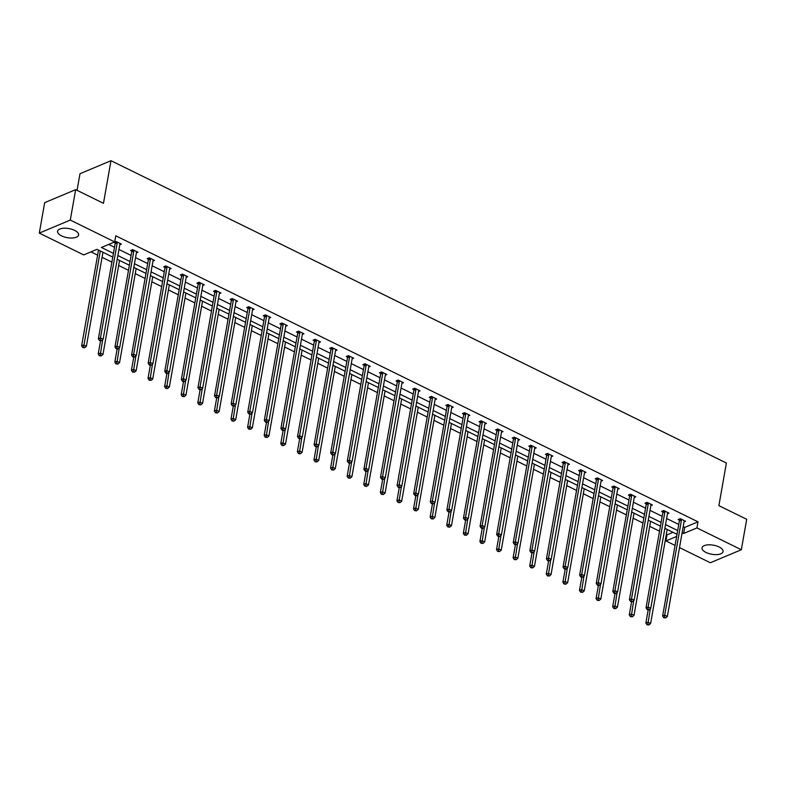 <?xml version="1.0" encoding="UTF-8"?>
<svg xmlns="http://www.w3.org/2000/svg" width="786" height="786" viewBox="0 0 786 786"><rect width="100%" height="100%" fill="white"/><g stroke="black" fill="none" stroke-linecap="round" stroke-linejoin="round"><path stroke-width="1.18" d="M74.621 230.377A10.69 4.618 10 0 1 78.62 234.975A10.69 4.618 10 0 1 72.341 238.011A10.69 4.618 10 0 1 61.554 235.869A10.69 4.618 10 0 1 57.555 231.271A10.69 4.618 10 0 1 63.843 228.235A10.69 4.618 10 0 1 74.621 230.377M719.072 546.968A10.69 4.618 10 0 1 723.071 551.566A10.69 4.618 10 0 1 716.793 554.602A10.69 4.618 10 0 1 706.015 552.46A10.69 4.618 10 0 1 702.016 547.862A10.69 4.618 10 0 1 708.294 544.826A10.69 4.618 10 0 1 719.072 546.968M77.067 190.34L79.995 173.716L110.983 160.698L726.392 463.023L718.885 505.634L746.7 519.3L741.336 549.738L710.348 562.756L679.507 547.606M675.066 545.415L665.938 540.935L676.648 536.435M666.312 534.5L667.009 534.853L665.938 540.935M90.97 251.864L97.621 255.136M102.062 257.317L111.887 262.141M118.657 265.471L128.482 270.296M135.251 273.626L145.086 278.45M151.845 281.771L161.68 286.605M168.45 289.926L178.275 294.76M185.044 298.081L194.869 302.905M201.638 306.235L211.463 311.06M218.233 314.38L228.058 319.214M234.827 322.535L244.652 327.369M251.422 330.69L261.247 335.514M268.016 338.845L277.841 343.669M284.611 346.999L294.436 351.823M301.205 355.144L311.04 359.978M317.799 363.299L327.634 368.133M334.404 371.454L344.229 376.278M350.998 379.609L360.823 384.433M367.593 387.753L377.418 392.587M384.187 395.908L394.012 400.742M400.781 404.063L410.606 408.887M417.376 412.218L427.201 417.042M433.97 420.372L443.795 425.197M450.565 428.517L460.39 433.351M467.159 436.672L476.994 441.506M483.754 444.827L493.588 449.651M500.358 452.982L510.183 457.806M516.952 461.127L526.777 465.96M533.547 469.281L543.372 474.115M550.141 477.436L559.966 482.26M566.735 485.591L576.56 490.415M583.33 493.746L593.155 498.57M599.924 501.89L609.749 506.724M616.519 510.045L626.344 514.879M633.113 518.2L642.948 523.024M649.708 526.355L659.542 531.179M112.781 257.101L96.983 249.339L83.719 254.919L39.3 233.098L70.288 220.08L114.697 241.901L101.423 247.472L113.439 253.377M70.288 220.08L75.653 189.642L44.664 202.66L39.3 233.098M136.381 252.895L137.943 252.237L132.628 249.624L130.535 250.508L131.724 251.088M169.57 269.195L171.132 268.547L165.817 265.933L163.724 266.808L164.913 267.397M202.768 285.505L204.321 284.846L199.005 282.233L196.913 283.117L198.101 283.697M235.957 301.814L237.519 301.156L232.194 298.542L230.101 299.417L231.29 300.006M269.146 318.114L270.708 317.456L265.383 314.842L263.29 315.726L264.489 316.306M302.335 334.423L303.897 333.765L298.582 331.152L296.489 332.026L297.678 332.616M335.524 350.723L337.086 350.065L331.771 347.461L329.678 348.336L330.867 348.925M368.722 367.033L370.275 366.374L364.959 363.761L362.867 364.645L364.056 365.225M401.911 383.332L403.473 382.684L398.148 380.07L396.056 380.945L397.244 381.534M435.1 399.642L436.662 398.983L431.337 396.37L429.244 397.254L430.443 397.834M468.289 415.941L469.851 415.293L464.536 412.679L462.443 413.554L463.632 414.143M501.478 432.251L503.04 431.593L497.725 428.979L495.632 429.863L496.821 430.443M534.677 448.56L536.229 447.902L530.914 445.289L528.821 446.163L530.01 446.753M567.865 464.86L569.428 464.202L564.102 461.588L562.01 462.473L563.198 463.052M601.054 481.17L602.616 480.511L597.291 477.898L595.198 478.772L596.397 479.362M634.243 497.469L635.805 496.811L630.49 494.207L628.397 495.082L629.586 495.671M667.432 513.779L668.994 513.12L663.679 510.507L661.586 511.391L662.775 511.971M108.684 244.426L114.51 247.285M118.951 249.476L131.105 255.44M135.546 257.621L147.699 263.595M152.14 265.776L164.294 271.75M168.744 273.931L180.888 279.904M185.339 282.086L197.483 288.049M201.933 290.24L214.087 296.204M218.528 298.385L230.681 304.359M235.122 306.54L247.276 312.514M251.716 314.695L263.87 320.659M268.311 322.85L280.464 328.813M284.905 330.994L297.059 336.968M301.5 339.149L313.653 345.123M318.094 347.304L330.248 353.278M334.698 355.459L346.842 361.422M351.293 363.613L363.437 369.577M367.887 371.758L380.041 377.732M384.482 379.913L396.635 385.887M401.076 388.068L413.23 394.032M417.671 396.223L429.824 402.186M434.265 404.368L446.419 410.341M450.859 412.522L463.013 418.496M467.454 420.677L479.607 426.651M484.048 428.832L496.202 434.796M500.653 436.987L512.796 442.95M517.247 445.131L529.391 451.105M533.841 453.286L545.995 459.26M550.436 461.441L562.589 467.405M567.03 469.596L579.184 475.559M583.625 477.741L595.778 483.714M600.219 485.895L612.373 491.869M616.813 494.05L628.967 500.024M633.408 502.205L645.561 508.169M650.002 510.36L662.156 516.323M666.607 518.505L678.75 524.478M683.201 526.659L684.724 527.406L697.997 521.835L115.768 235.81L114.697 241.901M684.036 521.933L685.588 521.275L680.273 518.662L678.18 519.536L679.369 520.126M650.837 505.624L652.4 504.966L647.084 502.352L644.992 503.237L646.18 503.816M617.649 489.314L619.211 488.666L613.895 486.053L611.803 486.927L612.992 487.517M584.46 473.015L586.022 472.357L580.697 469.743L578.604 470.627L579.793 471.207M551.271 456.705L552.833 456.057L547.508 453.443L545.415 454.318L546.604 454.907M518.082 440.406L519.634 439.747L514.319 437.134L512.226 438.018L513.415 438.598M484.883 424.096L486.446 423.438L481.13 420.834L479.038 421.709L480.226 422.298M451.695 407.796L453.257 407.138L447.941 404.525L445.849 405.399L447.038 405.989M418.506 391.487L420.068 390.829L414.743 388.215L412.65 389.099L413.839 389.679M385.317 375.187L386.879 374.529L381.554 371.916L379.461 372.79L380.65 373.379M352.128 358.878L353.68 358.22L348.365 355.606L346.272 356.49L347.461 357.07M318.929 342.568L320.491 341.92L315.176 339.306L313.083 340.181L314.272 340.77M285.74 326.269L287.303 325.61L281.987 322.997L279.895 323.881L281.083 324.461M252.552 309.959L254.114 309.311L248.789 306.697L246.696 307.572L247.885 308.161M219.363 293.659L220.925 293.001L215.6 290.388L213.507 291.272L214.696 291.852M186.174 277.35L187.726 276.692L182.411 274.088L180.318 274.962L181.507 275.552M152.975 261.05L154.537 260.392L149.222 257.779L147.129 258.653L148.318 259.242M119.786 244.741L121.349 244.082L116.033 241.469L113.941 242.353L115.129 242.933M75.653 189.642L103.467 203.309L110.983 160.698M697.997 521.835L696.917 527.917L741.336 549.738M677.021 534.284L664.868 528.32M660.427 526.139L648.273 520.165M643.832 517.984L631.679 512.01M627.238 509.829L615.084 503.855M610.643 501.674L598.49 495.711M594.049 493.52L581.895 487.556M577.455 485.375L565.301 479.401M560.86 477.22L548.707 471.246M544.266 469.065L532.112 463.101M527.661 460.91L515.518 454.947M511.067 452.765L498.914 446.792M494.473 444.611L482.319 438.637M477.878 436.456L465.725 430.482M461.284 428.301L449.13 422.337M444.689 420.146L432.536 414.183M428.095 412.002L415.941 406.028M411.5 403.847L399.347 397.873M394.906 395.692L382.753 389.728M378.312 387.537L366.158 381.574M361.707 379.392L349.564 373.419M345.113 371.238L332.959 365.264M328.519 363.083L316.365 357.109M311.924 354.928L299.771 348.964M295.33 346.773L283.176 340.81M278.735 338.628L266.582 332.655M262.141 330.474L249.987 324.5M245.546 322.319L233.393 316.355M228.952 314.164L216.798 308.2M212.358 306.019L200.204 300.046M195.753 297.865L183.61 291.891M179.159 289.71L167.005 283.736M162.564 281.555L150.411 275.591M145.97 273.4L133.816 267.437M129.376 265.255L117.222 259.282M682.12 532.751L683.643 533.498L696.917 527.917M117.88 255.558L130.034 261.532M134.475 263.713L146.628 269.686M151.069 271.868L163.223 277.831M167.664 280.022L179.817 285.986M184.258 288.167L196.412 294.141M200.852 296.322L213.006 302.296M217.457 304.477L229.6 310.441M234.051 312.632L246.205 318.595M250.646 320.776L262.799 326.75M267.24 328.931L279.394 334.905M283.834 337.086L295.988 343.06M300.429 345.241L312.582 351.204M317.023 353.395L329.177 359.359M333.618 361.54L345.771 367.514M350.212 369.695L362.366 375.669M366.807 377.85L378.96 383.814M383.411 386.005L395.555 391.968M400.005 394.15L412.159 400.123M416.6 402.304L428.753 408.278M433.194 410.459L445.348 416.433M449.789 418.614L461.942 424.578M466.383 426.769L478.536 432.732M482.977 434.913L495.131 440.887M499.572 443.068L511.725 449.042M516.166 451.223L528.32 457.187M532.761 459.378L544.914 465.341M549.365 467.523L561.509 473.496M565.959 475.677L578.113 481.651M582.554 483.832L594.707 489.806M599.148 491.987L611.302 497.951M615.743 500.142L627.896 506.105M632.337 508.287L644.491 514.26M648.931 516.441L661.085 522.415M665.526 524.596L677.679 530.56M667.009 534.853L673.022 532.318M684.724 527.406L683.643 533.498M681.491 519.949L679.399 520.823L662.608 616.028L664.701 615.143L681.491 519.949A1.375 1.022 67.2 0 0 681.491 519.458L681.462 519.241M664.592 617.383L663.757 617.737L665.663 617.914L664.592 617.383L664.701 615.143L667.363 616.45L684.154 521.256A1.375 1.022 67.2 0 1 684.311 520.833L684.4 520.686M679.399 520.823A1.375 1.022 67.2 0 0 679.399 520.332L679.222 519.104M662.608 616.028L663.757 617.737M665.663 617.914L667.363 616.45M648.155 610.074L645.866 623.062L647.959 622.188L650.621 623.495L667.196 529.459M650.336 608.669L647.851 624.428L647.006 624.772L648.912 624.949L647.851 624.428M650.621 623.495L648.912 624.949M647.006 624.772L645.866 623.062M664.897 511.794L662.804 512.678L646.013 607.873L648.106 606.998L664.897 511.794A1.375 1.022 67.2 0 0 664.897 511.303L664.868 511.097M647.998 609.238L647.163 609.582L648.224 610.113L649.059 609.759L647.998 609.238L648.106 606.998L650.769 608.305L667.56 513.101A1.375 1.022 67.2 0 1 667.717 512.688L667.805 512.541M662.804 512.678A1.375 1.022 67.2 0 0 662.804 512.177L662.618 510.949M646.013 607.873L647.163 609.582M649.059 609.759L650.769 608.305M648.303 503.639L646.21 504.524L629.419 599.718L631.512 598.844L648.303 503.639A1.375 1.022 67.2 0 0 648.303 503.148L648.273 502.942M631.404 601.084L630.568 601.437L632.465 601.604L631.404 601.084L631.512 598.844L634.174 600.15L650.955 504.946A1.375 1.022 67.2 0 1 651.113 504.533L651.211 504.386M646.21 504.524A1.375 1.022 67.2 0 0 646.21 504.032L646.023 502.794M629.419 599.718L630.568 601.437M632.465 601.604L634.174 600.15M631.561 601.919L629.272 614.907L631.364 614.033L634.017 615.34L650.602 521.305M633.742 600.514L631.256 616.273L630.411 616.627L632.317 616.794L631.256 616.273M634.017 615.34L632.317 616.794M630.411 616.627L629.272 614.907M614.966 593.764L612.677 606.763L614.77 605.878L617.423 607.185L634.007 513.15M617.148 592.359L614.652 608.118L613.817 608.472L615.723 608.639L614.652 608.118M617.423 607.185L615.723 608.639M613.817 608.472L612.677 606.763M631.708 495.485L629.615 496.369L612.825 591.573L614.917 590.689L631.708 495.485A1.375 1.022 67.2 0 0 631.708 494.993L631.679 494.787M614.809 592.929L613.974 593.283L615.87 593.45L614.809 592.929L614.917 590.689L617.58 591.996L634.361 496.791A1.375 1.022 67.2 0 1 634.518 496.379L634.616 496.231M629.615 496.369A1.375 1.022 67.2 0 0 629.615 495.878L629.429 494.649M612.825 591.573L613.974 593.283M615.87 593.45L617.58 591.996M598.372 585.619L596.073 598.608L598.175 597.724L600.828 599.03L617.413 505.005M600.553 584.214L598.058 599.964L597.222 600.317L599.129 600.484L598.058 599.964M600.828 599.03L599.129 600.484M597.222 600.317L596.073 598.608M615.114 487.34L613.011 488.214L596.23 583.418L598.323 582.534L615.114 487.34A1.375 1.022 67.2 0 0 615.114 486.848L615.084 486.632M598.215 584.774L597.38 585.128L598.441 585.649L599.276 585.295L598.215 584.774L598.323 582.534L600.985 583.841L617.767 488.646A1.375 1.022 67.2 0 1 617.924 488.224L618.022 488.077M613.011 488.214A1.375 1.022 67.2 0 0 613.021 487.723L612.834 486.495M596.23 583.418L597.38 585.128M599.276 585.295L600.985 583.841M581.768 577.464L579.478 590.453L581.571 589.579L584.234 590.885L600.818 496.85M583.959 576.059L581.463 591.809L580.628 592.163L582.534 592.339L581.463 591.809M584.234 590.885L582.534 592.339M580.628 592.163L579.478 590.453M598.51 479.185L596.417 480.059L579.636 575.264L581.728 574.389L598.51 479.185A1.375 1.022 67.2 0 0 598.519 478.694L598.49 478.478M581.62 576.619L580.785 576.973L582.681 577.15L581.62 576.619L581.728 574.389L584.391 575.696L601.172 480.492A1.375 1.022 67.2 0 1 601.329 480.069L601.428 479.922M596.417 480.059A1.375 1.022 67.2 0 0 596.427 479.568L596.24 478.34M579.636 575.264L580.785 576.973M582.681 577.15L584.391 575.696M565.173 569.31L562.884 582.298L564.977 581.424L567.639 582.731L584.224 488.695M567.364 567.905L564.869 583.664L564.034 584.008L565.93 584.185L564.869 583.664M567.639 582.731L565.93 584.185M564.034 584.008L562.884 582.298M581.915 471.03L579.822 471.914L563.041 567.109L565.134 566.234L581.915 471.03A1.375 1.022 67.2 0 0 581.925 470.539L581.895 470.333M565.026 568.475L564.181 568.818L565.252 569.349L566.087 568.995L565.026 568.475L565.134 566.234L567.787 567.541L584.578 472.337A1.375 1.022 67.2 0 1 584.735 471.924L584.833 471.777M579.822 471.914A1.375 1.022 67.2 0 0 579.832 471.423L579.646 470.185M563.041 567.109L564.181 568.818M566.087 568.995L567.787 567.541M548.579 561.155L546.29 574.153L548.382 573.269L551.045 574.576L567.62 480.541M550.77 559.75L548.274 575.509L547.439 575.863L549.335 576.03L548.274 575.509M551.045 574.576L549.335 576.03M547.439 575.863L546.29 574.153M565.321 462.875L563.228 463.76L546.447 558.964L548.54 558.08L565.321 462.875A1.375 1.022 67.2 0 0 565.331 462.384L565.291 462.178M548.432 560.32L547.587 560.673L549.493 560.84L548.432 560.32L548.54 558.08L551.192 559.386L567.983 464.182A1.375 1.022 67.2 0 1 568.14 463.769L568.239 463.622M563.228 463.76A1.375 1.022 67.2 0 0 563.238 463.268L563.051 462.04M546.447 558.964L547.587 560.673M549.493 560.84L551.192 559.386M531.984 553L529.695 565.999L531.788 565.114L534.451 566.421L551.025 472.396M534.175 551.595L531.68 567.354L530.845 567.708L532.741 567.875L531.68 567.354M534.451 566.421L532.741 567.875M530.845 567.708L529.695 565.999M548.726 454.73L546.634 455.605L529.852 550.809L531.945 549.925L548.726 454.73A1.375 1.022 67.2 0 0 548.726 454.229L548.697 454.023M531.827 552.165L530.992 552.519L532.063 553.039L532.898 552.686L531.827 552.165L531.945 549.925L534.598 551.232L551.389 456.037A1.375 1.022 67.2 0 1 551.546 455.615L551.634 455.467M546.634 455.605A1.375 1.022 67.2 0 0 546.634 455.114L546.457 453.886M529.852 550.809L530.992 552.519M532.898 552.686L534.598 551.232M515.39 544.855L513.101 557.844L515.194 556.96L517.856 558.266L534.431 464.241M517.581 543.45L515.085 559.2L514.25 559.553L516.147 559.72L515.085 559.2M517.856 558.266L516.147 559.72M514.25 559.553L513.101 557.844M532.132 446.576L530.039 447.45L513.248 542.654L515.351 541.77L532.132 446.576A1.375 1.022 67.2 0 0 532.132 446.084L532.102 445.868M515.233 544.01L514.398 544.364L516.304 544.541L515.233 544.01L515.351 541.77L518.003 543.077L534.794 447.882A1.375 1.022 67.2 0 1 534.952 447.46L535.04 447.313M530.039 447.45A1.375 1.022 67.2 0 0 530.039 446.959L529.862 445.731M513.248 542.654L514.398 544.364M516.304 544.541L518.003 543.077M515.537 438.421L513.445 439.305L496.654 534.5L498.746 533.625L515.537 438.421A1.375 1.022 67.2 0 0 515.537 437.93L515.508 437.723M498.638 535.865L497.803 536.209L498.864 536.74L499.709 536.386L498.638 535.865L498.746 533.625L501.409 534.932L518.2 439.728A1.375 1.022 67.2 0 1 518.357 439.315L518.446 439.168M513.445 439.305A1.375 1.022 67.2 0 0 513.445 438.804L513.268 437.576M496.654 534.5L497.803 536.209M499.709 536.386L501.409 534.932M498.943 430.266L496.85 431.15L480.059 526.345L482.152 525.47L498.943 430.266A1.375 1.022 67.2 0 0 498.943 429.775L498.914 429.569M482.044 527.711L481.209 528.064L483.105 528.231L482.044 527.711L482.152 525.47L484.815 526.777L501.606 431.573A1.375 1.022 67.2 0 1 501.763 431.16L501.851 431.013M496.85 431.15A1.375 1.022 67.2 0 0 496.85 430.659L496.664 429.421M480.059 526.345L481.209 528.064M483.105 528.231L484.815 526.777M482.349 422.111L480.256 422.996L463.465 518.2L465.558 517.316L482.349 422.111A1.375 1.022 67.2 0 0 482.349 421.62L482.319 421.414M465.45 519.556L464.614 519.91L466.511 520.077L465.45 519.556L465.558 517.316L468.22 518.622L485.001 423.418A1.375 1.022 67.2 0 1 485.159 423.006L485.257 422.858M480.256 422.996A1.375 1.022 67.2 0 0 480.256 422.504L480.069 421.276M463.465 518.2L464.614 519.91M466.511 520.077L468.22 518.622M465.754 413.967L463.661 414.841L446.87 510.045L448.963 509.161L465.754 413.967A1.375 1.022 67.2 0 0 465.754 413.475L465.725 413.259M448.855 511.401L448.02 511.755L449.916 511.922L448.855 511.401L448.963 509.161L451.626 510.468L468.407 415.273A1.375 1.022 67.2 0 1 468.564 414.851L468.662 414.703M463.661 414.841A1.375 1.022 67.2 0 0 463.661 414.35L463.475 413.122M446.87 510.045L448.02 511.755M449.916 511.922L451.626 510.468M449.16 405.812L447.057 406.686L430.276 501.89L432.369 501.016L449.16 405.812A1.375 1.022 67.2 0 0 449.16 405.321L449.13 405.104M432.261 503.246L431.426 503.6L433.322 503.777L432.261 503.246L432.369 501.016L435.031 502.323L451.812 407.119A1.375 1.022 67.2 0 1 451.97 406.696L452.068 406.549M447.057 406.686A1.375 1.022 67.2 0 0 447.067 406.195L446.88 404.967M430.276 501.89L431.426 503.6M433.322 503.777L435.031 502.323M432.555 397.657L430.463 398.541L413.682 493.736L415.774 492.861L432.555 397.657A1.375 1.022 67.2 0 0 432.565 397.166L432.536 396.959M415.666 495.101L414.831 495.445L415.892 495.976L416.727 495.622L415.666 495.101L415.774 492.861L418.437 494.168L435.218 398.964A1.375 1.022 67.2 0 1 435.375 398.551L435.473 398.404M430.463 398.541A1.375 1.022 67.2 0 0 430.473 398.05L430.286 396.812M413.682 493.736L414.831 495.445M416.727 495.622L418.437 494.168M415.961 389.502L413.868 390.387L397.087 485.591L399.18 484.707L415.961 389.502A1.375 1.022 67.2 0 0 415.971 389.011L415.941 388.805M399.072 486.947L398.227 487.3L400.133 487.467L399.072 486.947L399.18 484.707L401.833 486.013L418.624 390.809A1.375 1.022 67.2 0 1 418.781 390.396L418.879 390.249M413.868 390.387A1.375 1.022 67.2 0 0 413.878 389.895L413.691 388.667M397.087 485.591L398.227 487.3M400.133 487.467L401.833 486.013M399.367 381.357L397.274 382.232L380.493 477.436L382.585 476.552L399.367 381.357A1.375 1.022 67.2 0 0 399.376 380.856L399.337 380.65M382.477 478.792L381.632 479.146L383.539 479.313L382.477 478.792L382.585 476.552L385.238 477.859L402.029 382.664A1.375 1.022 67.2 0 1 402.186 382.242L402.285 382.094M397.274 382.232A1.375 1.022 67.2 0 0 397.284 381.741L397.097 380.512M380.493 477.436L381.632 479.146M383.539 479.313L385.238 477.859M382.772 373.203L380.679 374.077L363.898 469.281L365.991 468.397L382.772 373.203A1.375 1.022 67.2 0 0 382.772 372.711L382.743 372.495M365.873 470.637L365.038 470.991L366.109 471.512L366.944 471.158L365.873 470.637L365.991 468.397L368.644 469.704L385.435 374.509A1.375 1.022 67.2 0 1 385.592 374.087L385.68 373.94M380.679 374.077A1.375 1.022 67.2 0 0 380.679 373.586L380.503 372.358M363.898 469.281L365.038 470.991M366.944 471.158L368.644 469.704M498.796 536.7L496.506 549.689L498.599 548.815L501.262 550.121L517.836 456.086M500.987 535.295L498.491 551.045L497.656 551.399L499.552 551.576L498.491 551.045M501.262 550.121L499.552 551.576M497.656 551.399L496.506 549.689M482.201 528.546L479.912 541.534L482.005 540.66L484.667 541.967L501.242 447.932M484.382 527.141L481.897 542.9L481.052 543.254L482.958 543.421L481.897 542.9M484.667 541.967L482.958 543.421M481.052 543.254L479.912 541.534M465.607 520.391L463.318 533.389L465.41 532.505L468.063 533.812L484.648 439.777M467.788 518.986L465.302 534.745L464.457 535.099L466.363 535.266L465.302 534.745M468.063 533.812L466.363 535.266M464.457 535.099L463.318 533.389M449.012 512.246L446.723 525.235L448.816 524.35L451.469 525.657L468.053 431.632M451.193 510.841L448.698 526.591L447.863 526.944L449.769 527.111L448.698 526.591M451.469 525.657L449.769 527.111M447.863 526.944L446.723 525.235M432.418 504.091L430.119 517.08L432.221 516.206L434.874 517.512L451.459 423.477M434.599 502.686L432.104 518.436L431.268 518.789L433.174 518.966L432.104 518.436M434.874 517.512L433.174 518.966M431.268 518.789L430.119 517.08M415.814 495.937L413.524 508.925L415.617 508.051L418.28 509.357L434.864 415.322M418.005 494.532L415.509 510.291L414.674 510.635L416.58 510.812L415.509 510.291M418.28 509.357L416.58 510.812M414.674 510.635L413.524 508.925M399.219 487.782L396.93 500.78L399.023 499.896L401.685 501.203L418.27 407.168M401.41 486.377L398.915 502.136L398.08 502.49L399.976 502.657L398.915 502.136M401.685 501.203L399.976 502.657M398.08 502.49L396.93 500.78M382.625 479.627L380.336 492.625L382.428 491.741L385.091 493.048L401.666 399.023M384.816 478.222L382.32 493.981L381.485 494.335L383.381 494.502L382.32 493.981M385.091 493.048L383.381 494.502M381.485 494.335L380.336 492.625M366.03 471.482L363.741 484.471L365.834 483.587L368.496 484.893L385.071 390.868M368.221 470.077L365.726 485.827L364.891 486.18L366.787 486.347L365.726 485.827M368.496 484.893L366.787 486.347M364.891 486.18L363.741 484.471M349.436 463.327L347.147 476.316L349.239 475.442L351.902 476.748L368.477 382.713M351.627 461.922L349.131 477.672L348.296 478.026L350.192 478.202L349.131 477.672M351.902 476.748L350.192 478.202M348.296 478.026L347.147 476.316M366.178 365.048L364.085 365.932L347.294 461.127L349.397 460.252L366.178 365.048A1.375 1.022 67.2 0 0 366.178 364.557L366.148 364.35M349.279 462.492L348.444 462.836L349.505 463.367L350.35 463.013L349.279 462.492L349.397 460.252L352.049 461.559L368.84 366.355A1.375 1.022 67.2 0 1 368.998 365.942L369.086 365.795M364.085 365.932A1.375 1.022 67.2 0 0 364.085 365.431L363.908 364.203M347.294 461.127L348.444 462.836M350.35 463.013L352.049 461.559M332.842 455.173L330.552 468.161L332.645 467.287L335.308 468.594L351.882 374.558M335.033 453.768L332.537 469.527L331.702 469.881L333.598 470.048L332.537 469.527M335.308 468.594L333.598 470.048M331.702 469.881L330.552 468.161M349.583 356.893L347.491 357.777L330.7 452.972L332.792 452.097L349.583 356.893A1.375 1.022 67.2 0 0 349.583 356.402L349.554 356.196M332.684 454.337L331.849 454.691L332.91 455.212L333.755 454.858L332.684 454.337L332.792 452.097L335.455 453.404L352.246 358.2A1.375 1.022 67.2 0 1 352.403 357.787L352.492 357.64M347.491 357.777A1.375 1.022 67.2 0 0 347.491 357.286L347.314 356.048M330.7 452.972L331.849 454.691M333.755 454.858L335.455 453.404M316.247 447.018L313.958 460.016L316.051 459.132L318.703 460.439L335.288 366.404M318.428 445.613L315.943 461.372L315.098 461.726L317.004 461.893L315.943 461.372M318.703 460.439L317.004 461.893M315.098 461.726L313.958 460.016M332.989 348.738L330.896 349.623L314.105 444.827L316.198 443.943L332.989 348.738A1.375 1.022 67.2 0 0 332.989 348.247L332.959 348.041M316.09 446.183L315.255 446.536L317.151 446.703L316.09 446.183L316.198 443.943L318.861 445.249L335.651 350.045A1.375 1.022 67.2 0 1 335.809 349.632L335.897 349.485M330.896 349.623A1.375 1.022 67.2 0 0 330.896 349.131L330.71 347.903M314.105 444.827L315.255 446.536M317.151 446.703L318.861 445.249M299.653 438.873L297.363 451.862L299.456 450.977L302.109 452.284L318.694 358.259M301.834 437.468L299.348 453.217L298.503 453.571L300.409 453.738L299.348 453.217M302.109 452.284L300.409 453.738M298.503 453.571L297.363 451.862M316.394 340.593L314.302 341.468L297.511 436.672L299.604 435.788L316.394 340.593A1.375 1.022 67.2 0 0 316.394 340.102L316.365 339.886M299.495 438.028L298.66 438.382L299.721 438.902L300.557 438.549L299.495 438.028L299.604 435.788L302.266 437.095L319.047 341.9A1.375 1.022 67.2 0 1 319.204 341.478L319.303 341.33M314.302 341.468A1.375 1.022 67.2 0 0 314.302 340.977L314.115 339.749M297.511 436.672L298.66 438.382M300.557 438.549L302.266 437.095M283.058 430.718L280.769 443.707L282.862 442.832L285.515 444.139L302.099 350.104M285.239 429.313L282.744 445.063L281.909 445.416L283.815 445.593L282.744 445.063M285.515 444.139L283.815 445.593M281.909 445.416L280.769 443.707M299.8 332.439L297.707 333.313L280.916 428.517L283.009 427.643L299.8 332.439A1.375 1.022 67.2 0 0 299.8 331.947L299.771 331.731M282.901 429.873L282.066 430.227L283.962 430.404L282.901 429.873L283.009 427.643L285.672 428.95L302.453 333.745A1.375 1.022 67.2 0 1 302.61 333.323L302.708 333.176M297.707 333.313A1.375 1.022 67.2 0 0 297.707 332.822L297.521 331.594M280.916 428.517L282.066 430.227M283.962 430.404L285.672 428.95M266.464 422.563L264.165 435.552L266.267 434.678L268.92 435.984L285.505 341.949M268.645 421.158L266.149 436.918L265.314 437.262L267.22 437.438L266.149 436.918M268.92 435.984L267.22 437.438M265.314 437.262L264.165 435.552M283.206 324.284L281.103 325.168L264.322 420.363L266.415 419.488L283.206 324.284A1.375 1.022 67.2 0 0 283.206 323.793L283.176 323.586M266.307 421.728L265.471 422.072L266.533 422.603L267.368 422.249L266.307 421.728L266.415 419.488L269.077 420.795L285.858 325.591A1.375 1.022 67.2 0 1 286.016 325.178L286.114 325.031M281.103 325.168A1.375 1.022 67.2 0 0 281.113 324.677L280.926 323.439M264.322 420.363L265.471 422.072M267.368 422.249L269.077 420.795M249.86 414.409L247.57 427.407L249.663 426.523L252.326 427.83L268.91 333.795M252.051 413.004L249.555 428.763L248.72 429.117L250.626 429.284L249.555 428.763M252.326 427.83L250.626 429.284M248.72 429.117L247.57 427.407M266.601 316.129L264.509 317.013L247.728 412.218L249.82 411.333L266.601 316.129A1.375 1.022 67.2 0 0 266.611 315.638L266.582 315.432M249.712 413.574L248.877 413.927L250.773 414.094L249.712 413.574L249.82 411.333L252.483 412.64L269.264 317.436A1.375 1.022 67.2 0 1 269.421 317.023L269.519 316.876M264.509 317.013A1.375 1.022 67.2 0 0 264.518 316.522L264.332 315.294M247.728 412.218L248.877 413.927M250.773 414.094L252.483 412.64M233.265 406.254L230.976 419.252L233.069 418.368L235.731 419.675L252.316 325.65M235.456 404.849L232.961 420.608L232.125 420.962L234.022 421.129L232.961 420.608M235.731 419.675L234.022 421.129M232.125 420.962L230.976 419.252M250.007 307.984L247.914 308.859L231.133 404.063L233.226 403.179L250.007 307.984A1.375 1.022 67.2 0 0 250.017 307.483L249.987 307.277M233.118 405.419L232.273 405.773L234.179 405.94L233.118 405.419L233.226 403.179L235.879 404.485L252.67 309.291A1.375 1.022 67.2 0 1 252.827 308.869L252.925 308.721M247.914 308.859A1.375 1.022 67.2 0 0 247.924 308.367L247.737 307.139M231.133 404.063L232.273 405.773M234.179 405.94L235.879 404.485M216.671 398.109L214.381 411.098L216.474 410.213L219.137 411.52L235.712 317.495M218.862 396.704L216.366 412.454L215.531 412.807L217.427 412.974L216.366 412.454M219.137 411.52L217.427 412.974M215.531 412.807L214.381 411.098M233.413 299.83L231.32 300.704L214.539 395.908L216.631 395.024L233.413 299.83A1.375 1.022 67.2 0 0 233.422 299.338L233.383 299.122M216.523 397.264L215.678 397.618L217.584 397.785L216.523 397.264L216.631 395.024L219.284 396.331L236.075 301.136A1.375 1.022 67.2 0 1 236.232 300.714L236.331 300.566M231.32 300.704A1.375 1.022 67.2 0 0 231.33 300.213L231.143 298.985M214.539 395.908L215.678 397.618M217.584 397.785L219.284 396.331M200.076 389.954L197.787 402.943L199.88 402.068L202.542 403.375L219.117 309.34M202.267 388.549L199.772 404.299L198.937 404.652L200.833 404.829L199.772 404.299M202.542 403.375L200.833 404.829M198.937 404.652L197.787 402.943M216.818 291.675L214.725 292.559L197.944 387.753L200.037 386.879L216.818 291.675A1.375 1.022 67.2 0 0 216.818 291.184L216.789 290.977M199.919 389.119L199.084 389.463L200.155 389.994L200.99 389.64L199.919 389.119L200.037 386.879L202.69 388.186L219.481 292.981A1.375 1.022 67.2 0 1 219.638 292.569L219.726 292.421M214.725 292.559A1.375 1.022 67.2 0 0 214.725 292.058L214.549 290.83M197.944 387.753L199.084 389.463M200.99 389.64L202.69 388.186M183.482 381.8L181.193 394.788L183.285 393.914L185.948 395.22L202.523 301.185M185.673 380.395L183.177 396.154L182.342 396.508L184.238 396.675L183.177 396.154M185.948 395.22L184.238 396.675M182.342 396.508L181.193 394.788M200.224 283.52L198.131 284.404L181.34 379.599L183.443 378.724L200.224 283.52A1.375 1.022 67.2 0 0 200.224 283.029L200.194 282.822M183.325 380.964L182.49 381.318L183.551 381.839L184.396 381.485L183.325 380.964L183.443 378.724L186.095 380.031L202.886 284.827A1.375 1.022 67.2 0 1 203.043 284.414L203.132 284.267M198.131 284.404A1.375 1.022 67.2 0 0 198.131 283.913L197.954 282.675M181.34 379.599L182.49 381.318M184.396 381.485L186.095 380.031M166.887 373.645L164.598 386.643L166.691 385.759L169.354 387.066L185.928 293.031M169.069 372.24L166.583 387.999L165.748 388.353L167.644 388.52L166.583 387.999M169.354 387.066L167.644 388.52M165.748 388.353L164.598 386.643M183.629 275.365L181.537 276.25L164.746 371.454L166.838 370.57L183.629 275.365A1.375 1.022 67.2 0 0 183.629 274.874L183.6 274.668M166.73 372.81L165.895 373.163L166.956 373.684L167.801 373.33L166.73 372.81L166.838 370.57L169.501 371.876L186.292 276.672A1.375 1.022 67.2 0 1 186.449 276.259L186.537 276.112M181.537 276.25A1.375 1.022 67.2 0 0 181.537 275.758L181.36 274.53M164.746 371.454L165.895 373.163M167.801 373.33L169.501 371.876M150.293 365.5L148.004 378.488L150.097 377.604L152.749 378.911L169.334 284.886M152.474 364.095L149.988 379.844L149.144 380.198L151.05 380.365L149.988 379.844M152.749 378.911L151.05 380.365M149.144 380.198L148.004 378.488M167.035 267.22L164.942 268.095L148.151 363.299L150.244 362.415L167.035 267.22A1.375 1.022 67.2 0 0 167.035 266.729L167.005 266.513M150.136 364.655L149.301 365.009L151.197 365.176L150.136 364.655L150.244 362.415L152.906 363.721L169.697 268.527A1.375 1.022 67.2 0 1 169.855 268.105L169.943 267.957M164.942 268.095A1.375 1.022 67.2 0 0 164.942 267.604L164.755 266.375M148.151 363.299L149.301 365.009M151.197 365.176L152.906 363.721M133.699 357.345L131.409 370.334L133.502 369.459L136.155 370.766L152.739 276.731M135.88 355.94L133.394 371.69L132.549 372.043L134.455 372.22L133.394 371.69M136.155 370.766L134.455 372.22M132.549 372.043L131.409 370.334M150.44 259.066L148.348 259.94L131.557 355.144L133.649 354.27L150.44 259.066A1.375 1.022 67.2 0 0 150.44 258.574L150.411 258.358M133.541 356.5L132.706 356.854L134.602 357.031L133.541 356.5L133.649 354.27L136.312 355.577L153.093 260.372A1.375 1.022 67.2 0 1 153.25 259.95L153.349 259.802M148.348 259.94A1.375 1.022 67.2 0 0 148.348 259.449L148.161 258.221M131.557 355.144L132.706 356.854M134.602 357.031L136.312 355.577M117.104 349.19L114.815 362.179L116.908 361.305L119.56 362.611L136.145 268.576M119.285 347.785L116.79 363.545L115.955 363.889L117.861 364.065L116.79 363.545M119.56 362.611L117.861 364.065M115.955 363.889L114.815 362.179M133.846 250.911L131.753 251.795L114.962 346.99L117.055 346.115L133.846 250.911A1.375 1.022 67.2 0 0 133.846 250.42L133.816 250.213M116.947 348.355L116.112 348.699L117.173 349.23L118.008 348.876L116.947 348.355L117.055 346.115L119.718 347.422L136.499 252.218A1.375 1.022 67.2 0 1 136.656 251.805L136.754 251.658M131.753 251.795A1.375 1.022 67.2 0 0 131.753 251.304L131.567 250.066M114.962 346.99L116.112 348.699M118.008 348.876L119.718 347.422M100.51 341.036L98.211 354.034L100.313 353.15L102.966 354.457L119.551 260.421M102.691 339.631L100.195 355.39L99.36 355.744L101.266 355.911L100.195 355.39M102.966 354.457L101.266 355.911M99.36 355.744L98.211 354.034M117.252 242.756L115.149 243.64L98.368 338.845L100.461 337.96L117.252 242.756A1.375 1.022 67.2 0 0 117.252 242.265L117.222 242.059M100.353 340.2L99.517 340.554L101.414 340.721L100.353 340.2L100.461 337.96L103.123 339.267L119.904 244.063A1.375 1.022 67.2 0 1 120.062 243.65L120.16 243.503M115.149 243.64A1.375 1.022 67.2 0 0 115.159 243.149L114.972 241.921M98.368 338.845L99.517 340.554M101.414 340.721L103.123 339.267M98.388 250.027L98.407 250.184A1.375 1.022 -112.8 0 1 98.407 250.675L81.616 345.879L83.709 344.995L86.372 346.302L102.956 252.277M100.294 250.97L83.601 347.235L82.766 347.589L84.672 347.756L83.601 347.235M86.372 346.302L84.672 347.756M82.766 347.589L81.616 345.879M681.491 519.458L679.399 520.332M664.897 511.303L662.804 512.177M648.303 503.148L646.21 504.032M631.708 494.993L629.615 495.878M615.114 486.848L613.021 487.723M598.519 478.694L596.427 479.568M581.925 470.539L579.832 471.423M565.331 462.384L563.238 463.268M548.726 454.229L546.634 455.114M532.132 446.084L530.039 446.959M515.537 437.93L513.445 438.804M498.943 429.775L496.85 430.659M482.349 421.62L480.256 422.504M465.754 413.475L463.661 414.35M449.16 405.321L447.067 406.195M432.565 397.166L430.473 398.05M415.971 389.011L413.878 389.895M399.376 380.856L397.284 381.741M382.772 372.711L380.679 373.586M366.178 364.557L364.085 365.431M349.583 356.402L347.491 357.286M332.989 348.247L330.896 349.131M316.394 340.102L314.302 340.977M299.8 331.947L297.707 332.822M283.206 323.793L281.113 324.677M266.611 315.638L264.518 316.522M250.017 307.483L247.924 308.367M233.422 299.338L231.33 300.213M216.818 291.184L214.725 292.058M200.224 283.029L198.131 283.913M183.629 274.874L181.537 275.758M167.035 266.729L164.942 267.604M150.44 258.574L148.348 259.449M133.846 250.42L131.753 251.304M117.252 242.265L115.159 243.149M98.407 250.675L99.105 250.38"/></g></svg>
